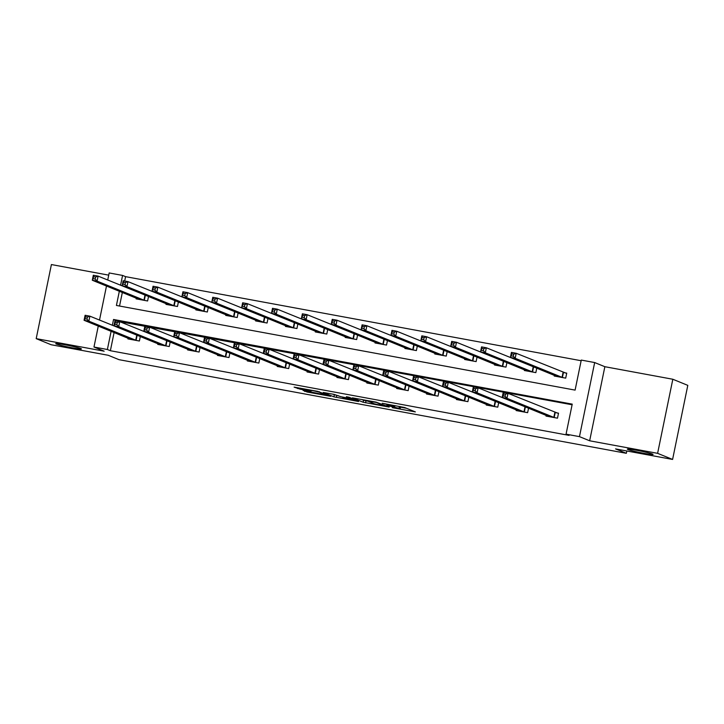 <?xml version="1.0" encoding="UTF-8"?>
<svg xmlns="http://www.w3.org/2000/svg" width="724" height="724" viewBox="0 0 724 724"><rect width="100%" height="100%" fill="white"/><g stroke="black" fill="none" stroke-linecap="round" stroke-linejoin="round"><path stroke-width="1.09" d="M392.29 407.657L415.368 411.911L404.689 407.54L382.254 403.268L394.444 406.318L386.824 405.422L399.91 408.553L392.29 407.657M80.835 348.552A13.104 0.796 -168.4 0 0 66.717 345.104A13.104 0.796 -168.4 0 0 55.739 343.656A13.104 0.796 -168.4 0 0 56.327 344.027A13.104 0.796 -168.4 0 0 70.436 347.475A13.104 0.796 -168.4 0 0 81.414 348.923A13.104 0.796 -168.4 0 0 80.835 348.552M652.469 454.048A13.104 0.796 -168.4 0 0 638.36 450.599A13.104 0.796 -168.4 0 0 627.382 449.151A13.104 0.796 -168.4 0 0 627.961 449.532A13.104 0.796 -168.4 0 0 642.079 452.98A13.104 0.796 -168.4 0 0 653.057 454.428A13.104 0.796 -168.4 0 0 652.469 454.048M303.012 390.345L307.157 392.037L330.714 396.29L317.574 391.331L294.107 387.132L300.161 389.177L309.646 390.933L311.03 391.096L308.922 390.164L313.429 390.752L319.212 392.173L326.424 395.168L303.012 390.345M114.102 332.524L110.374 350.724L107.378 349.502L93.975 347.031L98.274 326.072M672.596 459.441L657.609 453.333L672.822 379.249L687.8 385.358L672.596 459.441L615.545 448.907L626.332 453.305L119.017 359.674L108.229 355.276L51.178 344.751L36.2 338.642L104.156 351.185L93.975 347.031M672.822 379.249L604.857 366.706L589.653 440.789L657.609 453.333M589.653 440.789L579.462 436.635L566.059 434.156L572.231 404.128L113.541 319.474L112.338 325.311M110.374 350.724L569.055 435.377L566.059 434.156M363.131 402.236L389.159 407.078L376.009 402.119L352.452 397.856L363.131 402.236L363.548 400.227L367.711 401.132M358.552 401.521L333.909 396.843L323.239 392.462L334.108 394.381L340.868 396.716L349.629 398.472L350.923 398.571L346.389 396.716L349.077 397.241L358.633 401.132M108.727 275.147L51.404 264.559L36.2 338.642M626.332 453.305L626.812 450.989M572.096 404.77L116.455 321.067M546.14 415.368L546.005 416.065L557.489 418.182L558.521 413.178L555.417 412.608M526.067 407.187L525.552 407.096M528.547 408.191L527.624 412.671L516.14 410.553L516.284 409.856M496.202 401.675L495.687 401.576M498.682 402.68L497.759 407.159L486.275 405.033L486.419 404.345M466.337 396.164L465.822 396.064M468.817 397.168L467.894 401.648L456.41 399.521L456.554 398.834M436.472 390.652L435.957 390.553M438.952 391.657L438.029 396.137L426.545 394.01L426.689 393.322M406.607 385.141L406.092 385.041M409.087 386.145L408.164 390.625L396.68 388.498L396.824 387.811M376.752 379.629L376.227 379.53M379.222 380.634L378.299 385.114L366.815 382.987L366.959 382.299M346.887 374.118L346.371 374.018M349.357 375.123L348.434 379.602L336.95 377.476L337.094 376.788M317.022 368.607L316.506 368.507M319.492 369.611L318.569 374.082L307.085 371.964L307.229 371.276M287.156 363.095L286.641 362.996M289.627 364.1L288.704 368.57L277.22 366.453L277.364 365.765M257.292 357.584L256.776 357.484M259.762 358.588L258.848 363.059L247.355 360.941L247.499 360.253M227.427 352.072L226.911 351.973M229.897 353.077L228.983 357.547L217.49 355.43L217.634 354.742M197.562 346.561L197.046 346.461M200.032 347.565L199.118 352.036L187.625 349.918L187.769 349.23M167.697 341.049L167.181 340.95M170.167 342.054L169.253 346.524L157.76 344.407L157.904 343.719M137.832 335.538L137.316 335.438M140.302 336.542L139.388 341.013L127.904 338.895L128.039 338.208M581.137 360.724L125.578 276.649L124.682 281.021M122.329 292.487L119.541 306.035M554.367 375.331L554.222 376.018L565.706 378.136L566.738 373.132L563.634 372.561M534.294 367.149L533.769 367.05M536.765 368.154L535.841 372.625L524.357 370.507L524.502 369.819M504.429 361.629L503.904 361.538M506.9 362.643L505.976 367.113L494.492 364.996L494.637 364.308M474.564 356.118L474.048 356.027M477.035 357.131L476.111 361.602L464.627 359.484L464.772 358.796M444.699 350.606L444.183 350.516M447.17 351.62L446.246 356.09L434.762 353.973L434.907 353.285M414.834 345.095L414.318 345.004M417.305 346.108L416.391 350.579L404.897 348.461L405.042 347.773M384.969 339.583L384.453 339.493M387.44 340.597L386.526 345.067L375.032 342.95L375.177 342.262M355.104 334.072L354.588 333.981M357.575 335.085L356.661 339.556L345.167 337.438L345.312 336.751M325.239 328.56L324.723 328.47M327.71 329.574L326.796 334.045L315.302 331.927L315.447 331.23M295.374 323.049L294.858 322.958M297.845 324.062L296.931 328.533L285.437 326.415L285.582 325.719M265.509 317.537L264.993 317.447M267.98 318.551L267.066 323.022L255.581 320.904L255.717 320.207M235.644 312.026L235.128 311.935M238.115 313.039L237.201 317.51L225.716 315.392L225.852 314.696M205.779 306.514L205.263 306.424M208.25 307.519L207.335 311.999L195.851 309.881L195.987 309.184M175.914 301.003L175.398 300.903M178.385 302.008L177.47 306.487L165.986 304.361L166.122 303.673M146.049 295.492L145.533 295.392M148.52 296.496L147.606 300.976L136.121 298.849L136.257 298.161M107.722 280.034L109.179 272.957L122.582 275.428L120.555 285.274M125.578 276.649L122.582 275.428M119.333 291.265L116.419 305.456L575.1 390.109L581.272 360.081L594.666 362.552L579.462 436.635M604.857 366.706L594.666 362.552M99.505 320.08L106.491 286.025M111.107 331.302L107.378 349.502M116.537 320.696L113.541 319.474M400.2 408.734L400.526 406.644M400.517 407.187L406.553 408.3M361.683 399.476L363.548 400.227M384.887 406.191L376.489 402.481L367.62 401.042L374.263 403.811L384.887 406.191M338.434 395.729L336.796 395.422L336.379 397.431M332.461 394.082L336.796 395.422M345.321 398.535L355.62 400.544L350.452 398.806L342.778 397.476L345.321 398.535M511.361 355.855L513.28 356.208L513.687 354.199L511.778 353.846L510.402 357.403L511.425 352.398L516.212 353.285L515.18 358.289L510.402 357.403L557.317 376.589M566.675 373.421L516.212 353.285L513.687 354.199M562.611 377.566L515.18 358.289L513.28 356.208M511.425 352.398L511.778 353.846M505.053 396.245L505.47 394.245L503.551 393.892L503.144 395.892L505.053 396.245L506.963 398.327L502.175 397.449L503.207 392.444L507.995 393.322L506.963 398.327L554.394 417.612M549.127 416.617L502.175 397.449L503.144 395.892M505.47 394.245L507.995 393.322L558.457 413.458M503.551 393.892L503.207 392.444M481.496 350.335L483.415 350.697L483.822 348.687L481.913 348.334L480.537 351.891L481.56 346.887L486.347 347.773L485.315 352.778L480.537 351.891L527.452 371.077M534.692 367.312L486.347 347.773L483.822 348.687M532.746 372.055L485.315 352.778L483.415 350.697M481.56 346.887L481.913 348.334M451.631 344.823L453.55 345.176L453.957 343.176L452.048 342.823L450.672 346.38L451.695 341.375L456.482 342.262L455.45 347.267L450.672 346.38L497.596 365.566M504.827 361.801L456.482 342.262L453.957 343.176M502.881 366.543L455.45 347.267L453.55 345.176M451.695 341.375L452.048 342.823M475.197 390.734L475.605 388.734L473.686 388.381L473.279 390.381L475.197 390.734L477.098 392.815L472.31 391.937L473.342 386.933L478.13 387.811L477.098 392.815L524.529 412.101M519.235 411.123L472.31 391.937L473.279 390.381M475.605 388.734L478.13 387.811L526.475 407.35M473.686 388.381L473.342 386.933M445.332 385.222L445.74 383.222L443.821 382.869L443.414 384.869L445.332 385.222L447.233 387.304L442.445 386.426L443.477 381.421L448.265 382.299L447.233 387.304L494.664 406.589M489.37 405.612L442.445 386.426L443.414 384.869M445.74 383.222L448.265 382.299L496.61 401.838M443.821 382.869L443.477 381.421M421.766 339.312L423.685 339.665L424.092 337.665L422.183 337.312L420.807 340.868L421.83 335.864L426.617 336.751L425.594 341.755L420.807 340.868L467.758 360.027M474.962 356.289L426.617 336.751L424.092 337.665M473.016 361.032L425.594 341.755L423.685 339.665M421.83 335.864L422.183 337.312M391.901 333.8L393.82 334.153L394.227 332.153L392.317 331.8L390.942 335.357L391.965 330.352L396.752 331.239L395.729 336.244L390.942 335.357L437.884 354.525M445.097 350.769L396.752 331.239L394.227 332.153M443.151 355.52L395.729 336.244L393.82 334.153M391.965 330.352L392.317 331.8M362.036 328.289L363.955 328.642L364.362 326.642L362.452 326.289L361.077 329.845L362.1 324.841L366.887 325.728L365.864 330.732L361.077 329.845L408.019 349.013M415.232 345.257L366.887 325.728L364.362 326.642M413.286 350.009L365.864 330.732L363.955 328.642M362.1 324.841L362.452 326.289M415.467 379.711L415.875 377.711L413.956 377.358L413.549 379.358L415.467 379.711L417.368 381.792L412.58 380.914L413.612 375.91L418.4 376.788L417.368 381.792L464.799 401.069M459.541 400.064L412.58 380.914L413.549 379.358M415.875 377.711L418.4 376.788L466.745 396.327M413.956 377.358L413.612 375.91M385.602 374.199L386.01 372.199L384.1 371.846L383.684 373.846L385.602 374.199L387.503 376.281L382.715 375.403L383.747 370.398L388.535 371.276L387.503 376.281L434.934 395.557M429.676 394.553L382.715 375.403L383.684 373.846M386.01 372.199L388.535 371.276L436.88 390.815M384.1 371.846L383.747 370.398M355.737 368.688L356.145 366.688L354.235 366.335L353.819 368.335L355.737 368.688L357.638 370.769L352.859 369.892L353.882 364.887L358.67 365.765L357.638 370.769L405.069 390.046M399.811 389.041L352.859 369.892L353.819 368.335M356.145 366.688L358.67 365.765L407.015 385.304M354.235 366.335L353.882 364.887M325.872 363.177L326.28 361.176L324.37 360.824L323.954 362.824L325.872 363.177L327.773 365.258L322.995 364.38L324.017 359.366L328.805 360.253L327.773 365.258L375.204 384.534M369.919 383.566L322.995 364.38L323.954 362.824M326.28 361.176L328.805 360.253L377.15 379.792M324.37 360.824L324.017 359.366M296.007 357.665L296.415 355.665L294.505 355.312L294.089 357.312L296.007 357.665L297.908 359.747L293.13 358.86L294.152 353.855L298.94 354.742L297.908 359.747L345.339 379.023M340.054 378.046L293.13 358.86L294.089 357.312M296.415 355.665L298.94 354.742L347.285 374.281M294.505 355.312L294.152 353.855M266.142 352.154L266.55 350.154L264.64 349.792L264.224 351.801L266.142 352.154L268.052 354.235L263.264 353.348L264.287 348.344L269.075 349.23L268.052 354.235L315.474 373.512M310.216 372.507L263.264 353.348L264.224 351.801M266.55 350.154L269.075 349.23L317.42 368.769M264.64 349.792L264.287 348.344M236.277 346.642L236.685 344.633L234.775 344.28L234.359 346.289L236.277 346.642L238.187 348.724L233.399 347.837L234.422 342.832L239.21 343.719L238.187 348.724L285.609 368M280.351 366.996L233.399 347.837L234.359 346.289M236.685 344.633L239.21 343.719L287.555 363.258M234.775 344.28L234.422 342.832M206.412 341.131L206.82 339.122L204.91 338.769L204.494 340.778L206.412 341.131L208.322 343.212L203.535 342.325L204.557 337.321L209.345 338.208L208.322 343.212L255.744 362.489M250.459 361.511L203.535 342.325L204.494 340.778M206.82 339.122L209.345 338.208L257.69 357.747M204.91 338.769L204.557 337.321M176.547 335.619L176.955 333.61L175.045 333.257L174.629 335.266L176.547 335.619L178.457 337.701L173.669 336.814L174.692 331.809L179.48 332.696L178.457 337.701L225.879 356.977M220.594 356L173.669 336.814L174.629 335.266M176.955 333.61L179.48 332.696L227.825 352.235M175.045 333.257L174.692 331.809M146.682 330.108L147.09 328.099L145.18 327.746L144.773 329.755L146.682 330.108L148.592 332.189L143.805 331.302L144.827 326.298L149.615 327.185L148.592 332.189L196.014 351.466M190.729 350.488L143.805 331.302L144.773 329.755M147.09 328.099L149.615 327.185L197.96 346.724M145.18 327.746L144.827 326.298M116.817 324.596L117.234 322.587L115.315 322.234L114.908 324.243L116.817 324.596L118.727 326.678L113.94 325.791L114.962 320.786L119.75 321.673L118.727 326.678L166.149 345.954M160.864 344.977L113.94 325.791L114.908 324.243M117.234 322.587L119.75 321.673L168.095 341.212M115.315 322.234L114.962 320.786M86.952 319.085L87.369 317.076L85.45 316.723L85.043 318.723L86.952 319.085L88.862 321.166L84.075 320.279L85.106 315.275L89.885 316.162L88.862 321.166L136.284 340.443M130.999 339.466L84.075 320.279L85.043 318.723M87.369 317.076L89.885 316.162L138.23 335.701M85.45 316.723L85.106 315.275M332.171 322.777L334.09 323.13L334.497 321.13L332.588 320.777L331.212 324.334L332.235 319.329L337.022 320.216L335.999 325.221L331.212 324.334L378.136 343.52M385.367 339.746L337.022 320.216L334.497 321.13M383.421 344.497L335.999 325.221L334.09 323.13M332.235 319.329L332.588 320.777M302.315 317.266L304.225 317.619L304.632 315.619L302.723 315.266L301.347 318.822L302.37 313.818L307.157 314.696L306.134 319.709L301.347 318.822L348.271 338.008M355.502 334.235L307.157 314.696L304.632 315.619M353.556 338.986L306.134 319.709L304.225 317.619M302.37 313.818L302.723 315.266M272.45 311.754L274.36 312.107L274.776 310.107L272.858 309.754L271.482 313.311L272.505 308.306L277.292 309.184L276.269 314.198L271.482 313.311L318.433 332.461M325.637 328.723L277.292 309.184L274.776 310.107M323.691 333.474L276.269 314.198L274.36 312.107M272.505 308.306L272.858 309.754M242.585 306.243L244.495 306.596L244.911 304.596L242.993 304.243L241.617 307.8L242.649 302.795L247.427 303.673L246.404 308.677L241.617 307.8L288.568 326.949M295.772 323.212L247.427 303.673L244.911 304.596M293.826 327.963L246.404 308.677L244.495 306.596M242.649 302.795L242.993 304.243M212.72 300.732L214.63 301.084L215.046 299.084L213.127 298.731L211.752 302.288L212.784 297.283L217.562 298.161L216.539 303.166L211.752 302.288L258.703 321.456M265.907 317.7L217.562 298.161L215.046 299.084M263.961 322.452L216.539 303.166L214.63 301.084M212.784 297.283L213.127 298.731M182.855 295.22L184.765 295.573L185.181 293.573L183.263 293.22L181.887 296.777L182.919 291.772L187.697 292.65L186.674 297.654L181.887 296.777L228.811 315.963M236.042 312.189L187.697 292.65L185.181 293.573M234.096 316.94L186.674 297.654L184.765 295.573M182.919 291.772L183.263 293.22M152.99 289.709L154.9 290.062L155.316 288.062L153.398 287.709L152.022 291.265L153.054 286.261L157.832 287.138L156.809 292.143L152.022 291.265L198.946 310.451M206.177 306.677L157.832 287.138L155.316 288.062M204.231 311.429L156.809 292.143L154.9 290.062M153.054 286.261L153.398 287.709M123.125 284.197L125.035 284.55L125.451 282.55L123.532 282.197L122.157 285.754L123.189 280.749L127.976 281.627L126.944 286.632L122.157 285.754L169.108 304.904M176.321 301.166L127.976 281.627L125.451 282.55M174.375 305.917L126.944 286.632L125.035 284.55M123.189 280.749L123.532 282.197M93.26 278.686L95.17 279.039L95.586 277.039L93.668 276.686L92.292 280.242L93.324 275.238L98.111 276.116L97.079 281.12L92.292 280.242L139.243 299.392M146.456 295.654L98.111 276.116L95.586 277.039M144.51 300.406L97.079 281.12L95.17 279.039M93.324 275.238L93.668 276.686M400.309 406.598L399.91 408.553M399.395 406.436L399.033 408.191M394.598 405.549L394.444 406.318M393.675 405.377L393.557 405.956M366.009 400.815L365.602 402.825M385.901 405.73L385.783 406.273M334.325 394.842L333.909 396.843M351.031 398.037L350.923 398.571M355.484 399.847L355.375 400.39M353.031 398.852L352.923 399.395M326.298 394.471L326.189 395.014M319.311 391.702L319.212 392.173M300.37 388.154L300.161 389.177M297.881 387.693L297.691 388.598M307.347 391.141L307.157 392.037M304.849 390.679L304.695 391.449M563.435 372.507L562.412 377.512M563.073 372.389L562.05 377.394M553.824 417.431L554.856 412.427M554.186 417.549L555.217 412.544M533.57 366.996L532.547 372M533.208 366.878L532.185 371.883M503.705 361.484L502.682 366.489M503.343 361.367L502.32 366.371M523.959 411.92L524.99 406.915M524.321 412.037L525.352 407.033M494.103 406.408L495.126 401.404M494.465 406.526L495.488 401.521M473.84 355.973L472.817 360.977M473.478 355.855L472.455 360.86M443.975 350.461L442.952 355.466M443.613 350.344L442.59 355.348M414.11 344.95L413.087 349.954M413.748 344.832L412.725 349.837M464.238 400.897L465.261 395.892M464.6 401.015L465.623 396.01M434.373 395.385L435.396 390.381M434.735 395.503L435.757 390.498M404.508 389.874L405.531 384.869M404.87 389.992L405.892 384.987M374.643 384.363L375.666 379.358M375.005 384.48L376.028 379.476M344.778 378.851L345.801 373.846M345.14 378.969L346.163 373.964M314.913 373.34L315.936 368.335M315.275 373.457L316.298 368.453M285.048 367.828L286.071 362.824M285.41 367.946L286.433 362.941M255.183 362.317L256.206 357.312M255.545 362.434L256.567 357.43M225.318 356.805L226.34 351.801M225.68 356.923L226.712 351.918M195.453 351.294L196.485 346.289M195.815 351.412L196.847 346.407M165.588 345.782L166.62 340.778M165.95 345.9L166.982 340.895M135.723 340.271L136.755 335.266M136.085 340.389L137.117 335.384M384.245 339.438L383.222 344.443M383.883 339.321L382.86 344.325M354.389 333.918L353.357 338.932M354.027 333.809L352.995 338.814M324.524 328.406L323.492 333.411M324.162 328.298L323.13 333.302M294.659 322.895L293.627 327.9M294.297 322.777L293.265 327.791M264.794 317.384L263.762 322.388M264.432 317.266L263.4 322.28M234.929 311.872L233.897 316.877M234.567 311.754L233.535 316.759M205.064 306.361L204.032 311.365M204.702 306.243L203.67 311.248M175.199 300.849L174.167 305.854M174.837 300.732L173.805 305.736M145.334 295.338L144.302 300.342M144.972 295.22L143.94 300.225M394.915 405.603L394.734 406.499M385.964 405.757L385.847 406.309M367.72 400.589L367.62 401.042M351.122 398.073L351.013 398.634M355.737 399.956L355.62 400.544M326.551 394.571L326.424 395.168"/></g></svg>
